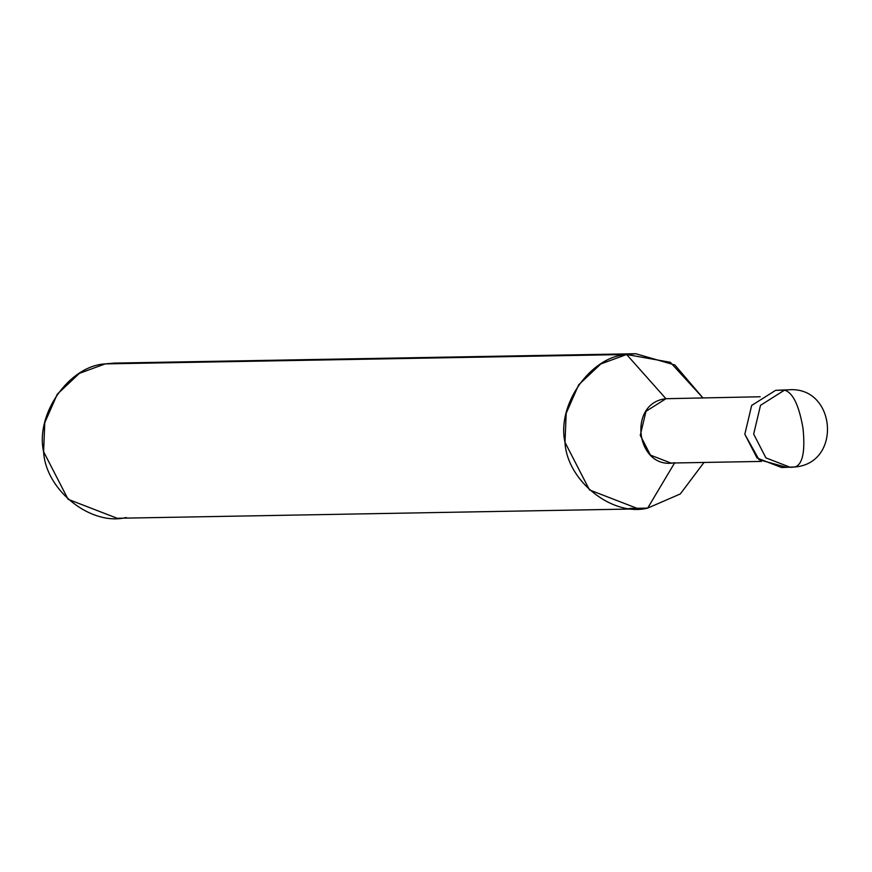 <?xml version="1.0" encoding="UTF-8"?>
<svg xmlns="http://www.w3.org/2000/svg" width="872" height="872" viewBox="0 0 872 872"><rect width="100%" height="100%" fill="white"/><g stroke="black" fill="none" stroke-linecap="round" stroke-linejoin="round"><path stroke-width="1.31" d="M784.626 390.144L775.633 390.329L784.484 390.166L760.515 405.317L753.67 434.082L765.91 457.876L790.435 467.359L795.602 466.923L790.435 467.359L765.91 457.876L753.67 434.082L760.515 405.317L784.484 390.166L789.051 389.773L784.484 390.166C792.822 392.465 798.992 405.186 803.014 428.326C805.336 451.511 802.665 464.384 795.002 466.978C802.665 464.384 805.336 451.511 803.014 428.326C798.992 405.186 792.822 392.465 784.484 390.166L775.633 390.329L751.664 405.469L744.819 434.245L759.043 459.729L786.01 467.152M775.633 390.329L789.051 389.773C835.758 386.351 842.199 462.411 795.602 466.923L781.595 467.523L757.07 458.029L744.819 434.245L751.664 405.469L775.633 390.329M761.332 461.419L670.917 463.043L650.479 455.14L640.266 435.313L645.978 411.333L665.946 398.711L760.166 396.76M638.533 508.899L117.153 518.273L68.092 499.296L43.6 451.707L44.788 422.669L57.29 394.177L79.417 373.336L105.229 363.886L626.619 354.501L600.797 363.951L578.681 384.803L566.179 413.295L564.991 442.333L589.483 489.922L638.533 508.899L647.667 508.114L674.721 462.716L647.667 508.114L629.388 508.452L647.667 508.114L680.313 493.944L703.998 462.443L680.313 493.944L647.667 508.114C612.438 517.009 566.964 480.832 564.991 442.333C556.554 404.826 590.453 356.528 626.619 354.501L665.946 398.711L626.619 354.501L670.306 362.283L702.832 397.796L674.863 364.997L635.743 353.727L626.619 354.501L105.229 363.886L114.363 363.101L635.743 353.727M665.946 398.711C626.946 402.875 636.189 470.4 674.721 462.716M105.229 363.886C69.062 365.902 35.163 414.2 43.6 451.707C45.584 490.206 91.048 526.383 126.276 517.499"/></g></svg>
